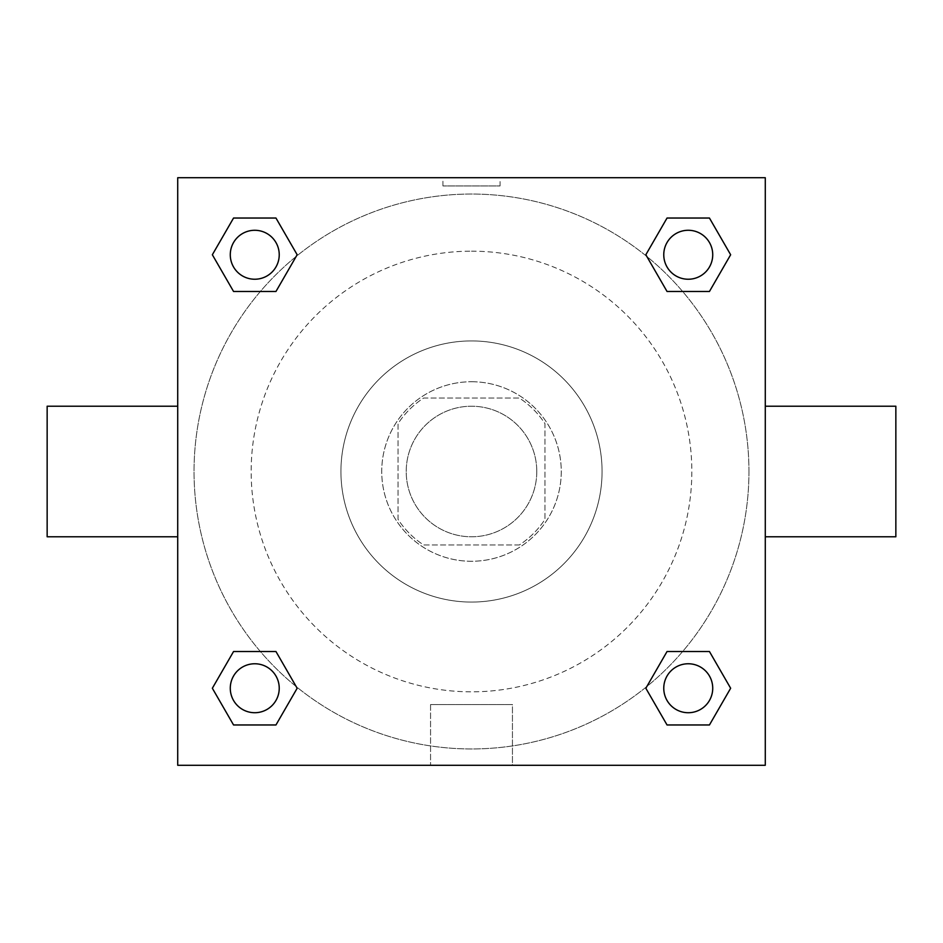 <?xml version="1.0" encoding="UTF-8"?>
<svg xmlns="http://www.w3.org/2000/svg" width="943" height="943" viewBox="0 0 943 943"><rect width="100%" height="100%" fill="white"/><g stroke="black" fill="none" stroke-linecap="round" stroke-linejoin="round"><path stroke-width="0.71" stroke-dasharray="4.71 3.54" d="M536.779 471.5A65.279 65.279 0 0 0 438.86 414.967A65.279 65.279 0 0 0 438.86 528.033A65.279 65.279 0 0 0 536.779 471.5A65.279 65.279 0 0 0 438.86 414.967A65.279 65.279 0 0 0 438.86 528.033A65.279 65.279 0 0 0 536.779 471.5M519.381 544.948L423.619 544.948A87.675 87.675 0 0 1 398.052 519.381L398.052 423.619A87.675 87.675 0 0 1 423.619 398.052L519.381 398.052A87.675 87.675 0 0 1 544.948 423.619L544.948 519.381A87.675 87.675 0 0 1 519.381 544.948L423.619 544.948A87.675 87.675 0 0 1 398.052 519.381L398.052 423.619A87.675 87.675 0 0 1 423.619 398.052L519.381 398.052A87.675 87.675 0 0 1 544.948 423.619L544.948 519.381A87.675 87.675 0 0 1 519.381 544.948M471.5 381.738A89.762 89.762 0 0 1 549.239 516.387A89.762 89.762 0 0 1 393.761 516.387A89.762 89.762 0 0 1 471.5 381.738A89.762 89.762 0 0 0 381.738 471.5A89.762 89.762 0 0 0 471.5 561.262A89.762 89.762 0 0 0 561.262 471.5A89.762 89.762 0 0 0 471.5 381.738M471.5 340.93A130.57 130.57 0 0 1 584.577 536.779A130.57 130.57 0 0 1 358.423 536.779A130.57 130.57 0 0 1 471.5 340.93A130.57 130.57 0 0 1 584.577 536.779A130.57 130.57 0 0 1 358.423 536.779A130.57 130.57 0 0 1 471.5 340.93M471.5 251.168A220.332 220.332 0 0 1 662.316 581.666A220.332 220.332 0 0 1 280.684 581.666A220.332 220.332 0 0 1 471.5 251.168A220.332 220.332 0 0 0 251.168 471.5A220.332 220.332 0 0 0 471.5 691.832A220.332 220.332 0 0 0 691.832 471.5A220.332 220.332 0 0 0 471.5 251.168M260.374 291.481L233.558 291.481L260.374 291.481L233.558 291.481L212.352 254.751L233.558 218.033L275.957 218.033L297.163 254.751L275.957 291.481M275.957 651.519L297.163 688.249L275.957 651.519L297.163 688.249L275.957 651.519L297.163 688.249L275.957 724.967L233.558 724.967L212.352 688.249L233.558 651.519L260.374 651.519M177.72 765.28L177.72 177.72L765.28 177.72L765.28 765.28L177.72 765.28L177.72 177.72L765.28 177.72L765.28 765.28L177.72 765.28L177.72 177.72L765.28 177.72L765.28 765.28L177.72 765.28M667.043 291.481L645.837 254.751L667.043 291.481L645.837 254.751L667.043 291.481L645.837 254.751L667.043 218.033L709.442 218.033L730.648 254.751L709.442 291.481L682.626 291.481M682.626 651.519L709.442 651.519L682.626 651.519L709.442 651.519L730.648 688.249L709.442 724.967L667.043 724.967L645.837 688.249L667.043 651.519M500.061 177.732L442.939 177.732L500.061 177.72L442.939 177.72L500.061 177.72L442.939 177.72L500.061 177.72L500.061 185.948L442.939 185.948L500.061 185.948M748.954 471.5A277.454 277.454 0 0 0 332.773 231.212A277.454 277.454 0 0 0 332.773 711.788A277.454 277.454 0 0 0 748.954 471.5A277.454 277.454 0 0 0 332.773 231.212A277.454 277.454 0 0 0 332.773 711.788A277.454 277.454 0 0 0 748.954 471.5M279.234 688.249A24.483 24.483 0 0 0 242.516 667.043A24.483 24.483 0 0 0 242.516 709.442A24.483 24.483 0 0 0 279.234 688.249A24.483 24.483 0 0 0 242.516 667.043A24.483 24.483 0 0 0 242.516 709.442A24.483 24.483 0 0 0 279.234 688.249A24.483 24.483 0 0 0 242.516 667.043A24.483 24.483 0 0 0 242.516 709.442A24.483 24.483 0 0 0 279.234 688.249A24.483 24.483 0 0 0 242.516 667.043A24.483 24.483 0 0 0 242.516 709.442A24.483 24.483 0 0 0 279.234 688.249A24.483 24.483 0 0 0 242.516 667.043A24.483 24.483 0 0 0 242.516 709.442A24.483 24.483 0 0 0 279.234 688.249M279.234 254.751A24.483 24.483 0 0 0 242.516 233.558A24.483 24.483 0 0 0 242.516 275.957A24.483 24.483 0 0 0 279.234 254.751A24.483 24.483 0 0 0 242.516 233.558A24.483 24.483 0 0 0 242.516 275.957A24.483 24.483 0 0 0 279.234 254.751A24.483 24.483 0 0 0 242.516 233.558A24.483 24.483 0 0 0 242.516 275.957A24.483 24.483 0 0 0 279.234 254.751A24.483 24.483 0 0 0 242.516 233.558A24.483 24.483 0 0 0 242.516 275.957A24.483 24.483 0 0 0 279.234 254.751A24.483 24.483 0 0 0 242.516 233.558A24.483 24.483 0 0 0 242.516 275.957A24.483 24.483 0 0 0 279.234 254.751M712.731 254.751A24.483 24.483 0 0 0 676.001 233.558A24.483 24.483 0 0 0 676.001 275.957A24.483 24.483 0 0 0 712.731 254.751A24.483 24.483 0 0 0 676.001 233.558A24.483 24.483 0 0 0 676.001 275.957A24.483 24.483 0 0 0 712.731 254.751A24.483 24.483 0 0 0 676.001 233.558A24.483 24.483 0 0 0 676.001 275.957A24.483 24.483 0 0 0 712.731 254.751A24.483 24.483 0 0 0 676.001 233.558A24.483 24.483 0 0 0 676.001 275.957A24.483 24.483 0 0 0 712.731 254.751A24.483 24.483 0 0 0 676.001 233.558A24.483 24.483 0 0 0 676.001 275.957A24.483 24.483 0 0 0 712.731 254.751M663.766 688.249A24.483 24.483 0 0 1 700.484 667.043A24.483 24.483 0 0 1 700.484 709.442A24.483 24.483 0 0 1 663.766 688.249A24.483 24.483 0 0 1 700.484 667.043A24.483 24.483 0 0 1 700.484 709.442A24.483 24.483 0 0 1 663.766 688.249M512.438 765.28L430.562 765.28L512.438 765.28L430.562 765.28L512.438 765.28L512.438 704.562L430.562 704.562L512.438 704.562L430.562 704.562L512.438 704.562L512.438 765.28M177.72 471.5L177.72 406.221L177.72 471.5M765.28 471.5L765.28 406.221L765.28 471.5M895.85 406.221L895.85 536.779M47.15 536.779L47.15 406.221M233.558 724.967L212.352 688.249L233.558 651.519L212.352 688.249L233.558 651.519L212.352 688.249L233.558 724.967L212.352 688.249L233.558 724.967L275.957 724.967L233.558 724.967M297.163 688.249L275.957 724.967L297.163 688.249M645.837 254.751L667.043 218.033L709.442 218.033L730.648 254.751L709.442 291.481L730.648 254.751L709.442 291.481L730.648 254.751L709.442 218.033L730.648 254.751L709.442 218.033L667.043 218.033L645.837 254.751M233.558 291.481L212.352 254.751L233.558 218.033L275.957 218.033L297.163 254.751L275.957 218.033L297.163 254.751L275.957 218.033L233.558 218.033L212.352 254.751L233.558 218.033L212.352 254.751L233.558 291.481M667.043 724.967L645.837 688.249L667.043 724.967L645.837 688.249L667.043 724.967L709.442 724.967L667.043 724.967M709.442 651.519L730.648 688.249L709.442 724.967L730.648 688.249L709.442 724.967L730.648 688.249L709.442 651.519M765.268 471.5L765.268 442.939L765.268 471.5M177.732 471.5L177.732 442.939L177.732 471.5M712.731 688.249A24.483 24.483 0 0 0 676.001 667.043A24.483 24.483 0 0 0 676.001 709.442A24.483 24.483 0 0 0 712.731 688.249A24.483 24.483 0 0 0 676.001 667.043A24.483 24.483 0 0 0 676.001 709.442A24.483 24.483 0 0 0 712.731 688.249A24.483 24.483 0 0 0 676.001 667.043A24.483 24.483 0 0 0 676.001 709.442A24.483 24.483 0 0 0 712.731 688.249M430.562 704.562L430.562 765.28L430.562 704.562M442.939 185.948L442.939 177.732"/><path stroke-width="1.41" d="M275.957 291.481L233.558 291.481L212.352 254.751L233.558 218.033L275.957 218.033L297.163 254.751L275.957 291.481L233.558 291.481L260.374 291.481M260.374 651.519L275.957 651.519L297.163 688.249L275.957 724.967L233.558 724.967L212.352 688.249L233.558 651.519L275.957 651.519M682.626 291.481L667.043 291.481L645.837 254.751L667.043 218.033L709.442 218.033L730.648 254.751L709.442 291.481L667.043 291.481M667.043 651.519L709.442 651.519L730.648 688.249L709.442 724.967L667.043 724.967L645.837 688.249L667.043 651.519L709.442 651.519L682.626 651.519M765.28 536.779L895.85 536.779L895.85 406.221L765.28 406.221M177.72 406.221L47.15 406.221L47.15 536.779L177.72 536.779M177.72 177.72L765.28 177.72L765.28 765.28L177.72 765.28L177.72 177.72M709.442 724.967L667.043 724.967L709.442 724.967M712.731 688.249A24.483 24.483 0 0 0 676.001 667.043A24.483 24.483 0 0 0 676.001 709.442A24.483 24.483 0 0 0 712.731 688.249M275.957 724.967L233.558 724.967L275.957 724.967M279.234 688.249A24.483 24.483 0 0 0 242.516 667.043A24.483 24.483 0 0 0 242.516 709.442A24.483 24.483 0 0 0 279.234 688.249M667.043 218.033L709.442 218.033L667.043 218.033M712.731 254.751A24.483 24.483 0 0 0 676.001 233.558A24.483 24.483 0 0 0 676.001 275.957A24.483 24.483 0 0 0 712.731 254.751M233.558 218.033L275.957 218.033L233.558 218.033M279.234 254.751A24.483 24.483 0 0 0 242.516 233.558A24.483 24.483 0 0 0 242.516 275.957A24.483 24.483 0 0 0 279.234 254.751"/></g></svg>
